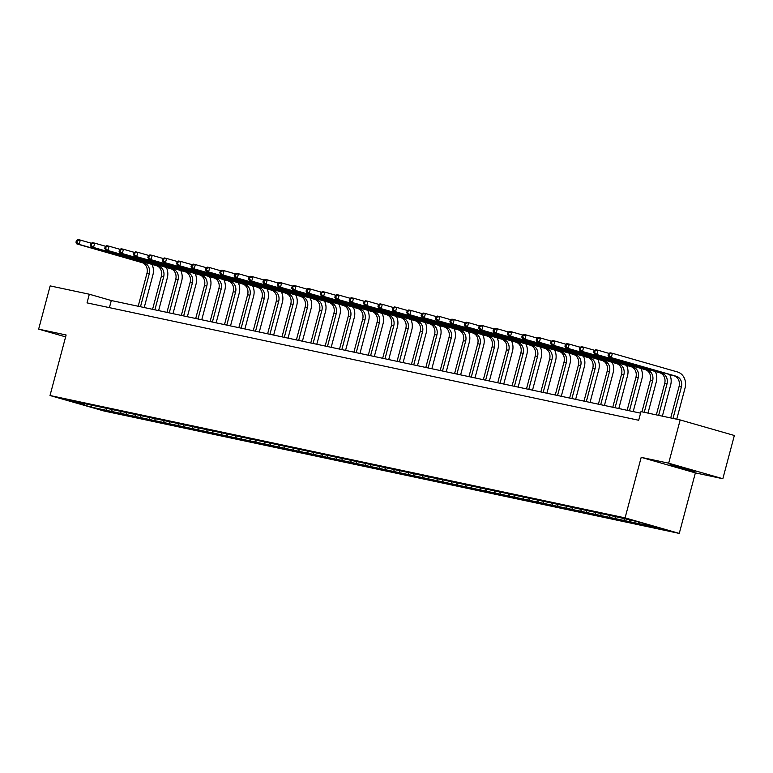 <?xml version="1.0" encoding="UTF-8"?>
<svg xmlns="http://www.w3.org/2000/svg" width="773" height="773" viewBox="0 0 773 773"><rect width="100%" height="100%" fill="white"/><g stroke="black" fill="none" stroke-linecap="round" stroke-linejoin="round"><path stroke-width="1.16" d="M670.046 464.641L677.67 467.346L694.966 471.511L670.046 464.641M722.842 478.729L668.664 463.191L641.194 457.345L695.371 472.883L722.842 478.729L734.35 435.489L680.172 419.952L640.991 411.613L638.691 420.261L87.03 302.881L89.33 294.233L50.158 285.904L38.65 329.134L65.618 336.873M695.371 472.883L679.264 533.418L104.2 411.052L50.013 395.515L625.086 517.871L679.264 533.418M91.282 407.12L660.268 528.191L638.005 521.804L616.989 516.944L79.348 402.54L84.692 404.076L69.019 400.743L91.282 407.12L91.204 405.458M639.058 523.679L638.218 521.862M630.208 521.794L629.357 519.968M624.681 520.615L623.821 518.789M615.83 518.731L614.97 516.905M610.293 517.562L609.443 515.726M601.452 515.678L600.592 513.842M595.915 514.499L595.065 512.673M587.065 512.615L586.214 510.789M581.538 511.436L580.678 509.61M572.687 509.552L571.827 507.726M567.15 508.383L566.3 506.547M558.299 506.499L557.449 504.663M552.772 505.32L551.922 503.494M543.921 503.436L543.071 501.609M538.395 502.257L537.535 500.431M529.544 500.373L528.684 498.546M524.007 499.203L523.157 497.368M515.156 497.319L514.306 495.483M509.629 496.14L508.769 494.305M500.778 494.256L499.918 492.43M495.251 493.077L494.391 491.251M486.401 491.193L485.541 489.367M480.864 490.014L480.014 488.188M472.013 488.14L471.163 486.304M466.486 486.961L465.626 485.125M457.635 485.077L456.775 483.241M452.099 483.898L451.248 482.072M443.248 482.014L442.398 480.188M437.721 480.835L436.871 479.009M428.87 478.951L428.02 477.125M423.343 477.782L422.483 475.946M414.492 475.897L413.632 474.062M408.956 474.719L408.105 472.892M400.105 472.834L399.255 471.008M394.578 471.656L393.718 469.829M385.727 469.771L384.877 467.945M380.2 468.602L379.34 466.766M371.349 466.718L370.489 464.882M365.813 465.539L364.962 463.713M356.962 463.655L356.111 461.829M351.435 462.476L350.575 460.65M342.584 460.592L341.724 458.766M337.047 459.423L336.197 457.587M328.206 457.539L327.346 455.703M322.67 456.36L321.819 454.524M313.819 454.476L312.968 452.649M308.292 453.297L307.432 451.471M299.441 451.413L298.581 449.586M293.904 450.234L293.054 448.408M285.053 448.359L284.203 446.523M279.526 447.181L278.666 445.345M270.676 445.296L269.825 443.46M265.149 444.117L264.289 442.291M256.298 442.233L255.438 440.407M250.761 441.054L249.911 439.228M241.91 439.17L241.06 437.344M236.383 438.001L235.523 436.165M227.533 436.117L226.673 434.281M221.996 434.938L221.146 433.112M213.155 433.054L212.295 431.228M207.618 431.875L206.768 430.049M198.767 429.991L197.917 428.165M193.24 428.822L192.38 426.986M184.389 426.938L183.53 425.102M178.853 425.759L178.003 423.933M170.002 423.875L169.152 422.048M164.475 422.696L163.625 420.87M155.624 420.812L154.774 418.985M150.097 419.642L149.237 417.807M141.246 417.758L140.386 415.922M135.71 416.579L134.86 414.743M126.859 414.695L126.009 412.869M121.332 413.516L120.472 411.69M112.481 411.632L111.631 409.806M106.954 410.453L106.094 408.627M668.664 463.191L680.172 419.952M641.194 457.345L625.086 517.871M50.013 395.515L66.12 334.98L38.65 329.134M640.575 413.159L111.302 300.533L89.33 294.233M644.595 524.857L643.967 523.514M109.408 307.644L111.302 300.533M112.298 411.99L112.423 411.507M126.675 415.053L126.801 414.57M141.053 418.116L141.188 417.633M155.441 421.169L155.566 420.686M169.818 424.232L169.944 423.749M184.206 427.295L184.332 426.812M198.584 430.348L198.709 429.865M212.962 433.411L213.097 432.928M227.349 436.474L227.475 435.991M256.105 442.591L256.24 442.108M270.492 445.654L270.618 445.171M299.248 451.77L299.383 451.287M313.635 454.833L313.761 454.35M342.4 460.95L342.526 460.466M356.778 464.013L356.904 463.529M371.156 467.076L371.291 466.592M385.543 470.129L385.669 469.646M399.921 473.192L400.047 472.709M414.299 476.255L414.434 475.772M443.064 482.371L443.19 481.888M457.452 485.434L457.577 484.951M486.207 491.551L486.343 491.068M500.595 494.614L500.72 494.131M529.35 500.73L529.486 500.247M543.738 503.793L543.863 503.31M558.116 506.856L558.241 506.373M572.503 509.909L572.629 509.426M586.881 512.972L587.007 512.489M601.259 516.035L601.384 515.552M630.024 522.152L630.15 521.669M644.402 525.215L644.537 524.732M151.962 264.385A13.431 11.421 -78 0 1 152.919 274.869L144.222 307.538M138.193 306.263L146.957 273.323A8.957 7.614 102 0 0 141.932 262.578L76.846 243.91L79.146 244.394L76.894 242.403L77.358 240.674L76.44 240.48L75.976 242.21L76.894 242.403M140.493 306.746L149.257 273.816A8.957 7.614 102 0 0 144.242 263.071L79.146 244.394L80.295 240.074L91.34 243.244M76.44 240.48L77.996 239.582L80.295 240.074L77.358 240.674M75.976 242.21L76.846 243.91M166.34 267.448A13.431 11.421 -78 0 1 167.306 277.922L158.61 310.601M152.571 309.316L161.335 276.386A8.957 7.614 102 0 0 156.32 265.641L91.224 246.964L93.533 247.457L91.282 245.466L91.736 243.737L90.818 243.543L90.354 245.273L91.282 245.466M154.88 309.809L163.644 276.879A8.957 7.614 102 0 0 158.62 266.125L93.533 247.457L94.683 243.137L105.717 246.297M90.818 243.543L92.373 242.645L94.683 243.137L91.736 243.737M90.354 245.273L91.224 246.964M180.718 270.511A13.431 11.421 -78 0 1 181.684 280.986L172.988 313.664M166.958 312.379L175.722 279.44A8.957 7.614 102 0 0 170.698 268.695L105.611 250.027L107.911 250.52L105.659 248.529L106.123 246.8L105.196 246.606L104.742 248.336L105.659 248.529M169.258 312.872L178.022 279.932A8.957 7.614 102 0 0 172.997 269.188L107.911 250.52L109.061 246.191L120.105 249.36M105.196 246.606L106.761 245.708L109.061 246.191L106.123 246.8M104.742 248.336L105.611 250.027M195.105 273.565A13.431 11.421 -78 0 1 196.062 284.049L187.366 316.727M181.336 315.442L190.1 282.503A8.957 7.614 102 0 0 185.076 271.758L119.989 253.09L122.289 253.583L120.047 251.592L120.501 249.863L119.583 249.66L119.119 251.389L120.047 251.592M183.645 315.925L192.4 282.995A8.957 7.614 102 0 0 187.385 272.251L122.289 253.583L123.448 249.254L134.483 252.423M119.583 249.66L121.139 248.761L123.448 249.254L120.501 249.863M119.119 251.389L119.989 253.09M209.483 276.628A13.431 11.421 -78 0 1 210.449 287.102L201.753 319.78M195.714 318.495L204.478 285.566A8.957 7.614 102 0 0 199.463 274.821L134.367 256.143L136.676 256.636L134.425 254.646L134.888 252.916L133.961 252.723L133.507 254.452L134.425 254.646M198.023 318.988L206.787 286.058A8.957 7.614 102 0 0 201.763 275.304L136.676 256.636L137.826 252.317L148.87 255.486M133.961 252.723L135.517 251.824L137.826 252.317L134.888 252.916M133.507 254.452L134.367 256.143M223.861 279.691A13.431 11.421 -78 0 1 224.827 290.165L216.131 322.843M210.101 321.558L218.865 288.629A8.957 7.614 102 0 0 213.841 277.874L148.754 259.206L151.054 259.699L148.803 257.709L149.266 255.979L148.348 255.786L147.885 257.515L148.803 257.709M212.401 322.051L221.165 289.112A8.957 7.614 102 0 0 216.15 278.367L151.054 259.699L152.204 255.37L163.248 258.54M148.348 255.786L149.904 254.887L152.204 255.37L149.266 255.979M147.885 257.515L148.754 259.206M238.248 282.744A13.431 11.421 -78 0 1 239.205 293.228L230.518 325.906M224.479 324.621L233.243 291.682A8.957 7.614 102 0 0 228.219 280.937L163.132 262.269L165.441 262.762L163.19 260.772L163.644 259.042L162.726 258.839L162.262 260.569L163.19 260.772M226.789 325.114L235.552 292.175A8.957 7.614 102 0 0 230.528 281.43L165.441 262.762L166.591 258.433L177.626 261.603M162.726 258.839L164.282 257.94L166.591 258.433L163.644 259.042M162.262 260.569L163.132 262.269M252.626 285.807A13.431 11.421 -78 0 1 253.592 296.281L244.896 328.96M238.857 327.675L247.621 294.745A8.957 7.614 102 0 0 242.606 284L177.51 265.332L179.819 265.815L177.568 263.825L178.032 262.095L177.104 261.902L176.65 263.632L177.568 263.825M241.166 328.167L249.93 295.238A8.957 7.614 102 0 0 244.906 284.483L179.819 265.815L180.969 261.496L192.013 264.666M177.104 261.902L178.66 261.003L180.969 261.496L178.032 262.095M176.65 263.632L177.51 265.332M267.014 288.87A13.431 11.421 -78 0 1 267.97 299.344L259.274 332.023M253.244 330.738L262.008 297.808A8.957 7.614 102 0 0 256.984 287.054L191.897 268.386L194.197 268.878L191.946 266.888L192.409 265.158L191.491 264.965L191.028 266.695L191.946 266.888M255.544 331.231L264.308 298.291A8.957 7.614 102 0 0 259.293 287.546L194.197 268.878L195.347 264.559L206.391 267.719M191.491 264.965L193.047 264.066L195.347 264.559L192.409 265.158M191.028 266.695L191.897 268.386M281.391 291.923A13.431 11.421 -78 0 1 282.358 302.407L273.661 335.086M267.622 333.801L276.386 300.861A8.957 7.614 102 0 0 271.371 290.117L206.275 271.449L208.584 271.941L206.333 269.951L206.787 268.221L205.869 268.018L205.405 269.748L206.333 269.951M269.932 334.294L278.695 301.354A8.957 7.614 102 0 0 273.671 290.609L208.584 271.941L209.734 267.613L220.769 270.782M205.869 268.018L207.425 267.12L209.734 267.613L206.787 268.221M205.405 269.748L206.275 271.449M295.769 294.986A13.431 11.421 -78 0 1 296.735 305.461L288.039 338.139M282.01 336.864L290.774 303.924A8.957 7.614 102 0 0 285.749 293.18L220.663 274.512L222.962 274.995L220.711 273.004L221.175 271.275L220.247 271.081L219.793 272.811L220.711 273.004M284.309 337.347L293.073 304.417A8.957 7.614 102 0 0 288.049 293.663L222.962 274.995L224.112 270.676L235.156 273.845M220.247 271.081L221.812 270.183L224.112 270.676L221.175 271.275M219.793 272.811L220.663 274.512M310.157 298.049A13.431 11.421 -78 0 1 311.113 308.524L302.417 341.202M296.388 339.917L305.151 306.987A8.957 7.614 102 0 0 300.127 296.233L235.04 277.565L237.34 278.058L235.098 276.067L235.552 274.338L234.634 274.144L234.171 275.874L235.098 276.067M298.687 340.41L307.451 307.47A8.957 7.614 102 0 0 302.436 296.726L237.34 278.058L238.49 273.739L249.534 276.898M234.634 274.144L236.19 273.246L238.49 273.739L235.552 274.338M234.171 275.874L235.04 277.565M324.534 301.103A13.431 11.421 -78 0 1 325.501 311.587L316.804 344.265M310.765 342.98L319.529 310.041A8.957 7.614 102 0 0 314.514 299.296L249.418 280.628L251.727 281.121L249.476 279.13L249.94 277.401L249.012 277.198L248.558 278.927L249.476 279.13M313.075 343.473L321.839 310.533A8.957 7.614 102 0 0 316.814 299.789L251.727 281.121L252.877 276.792L263.922 279.961M249.012 277.198L250.568 276.309L252.877 276.792L249.94 277.401M248.558 278.927L249.418 280.628M338.912 304.166A13.431 11.421 -78 0 1 339.878 314.65L331.182 347.319M325.153 346.043L333.917 313.104A8.957 7.614 102 0 0 328.892 302.359L263.806 283.691L266.105 284.174L263.854 282.184L264.318 280.454L263.4 280.261L262.936 281.99L263.854 282.184M327.452 346.526L336.216 313.596A8.957 7.614 102 0 0 331.202 302.852L266.105 284.174L267.255 279.855L278.299 283.024M263.4 280.261L264.955 279.362L267.255 279.855L264.318 280.454M262.936 281.99L263.806 283.691M353.3 307.229A13.431 11.421 -78 0 1 354.256 317.703L345.57 350.382M339.531 349.096L348.294 316.167A8.957 7.614 102 0 0 343.27 305.422L278.183 286.744L280.493 287.237L278.241 285.247L278.695 283.517L277.778 283.324L277.314 285.053L278.241 285.247M341.84 349.589L350.604 316.659A8.957 7.614 102 0 0 345.579 305.905L280.493 287.237L281.643 282.918L292.677 286.078M277.778 283.324L279.333 282.425L281.643 282.918L278.695 283.517M277.314 285.053L278.183 286.744M367.677 310.292A13.431 11.421 -78 0 1 368.644 320.766L359.947 353.445M353.908 352.159L362.672 319.22A8.957 7.614 102 0 0 357.657 308.475L292.561 289.807L294.871 290.3L292.619 288.31L293.083 286.58L292.155 286.387L291.701 288.116L292.619 288.31M356.218 352.652L364.982 319.713A8.957 7.614 102 0 0 359.957 308.968L294.871 290.3L296.02 285.971L307.065 289.141M292.155 286.387L293.711 285.488L296.02 285.971L293.083 286.58M291.701 288.116L292.561 289.807M382.055 313.345A13.431 11.421 -78 0 1 383.022 323.829L374.325 356.508M368.296 355.222L377.06 322.283A8.957 7.614 102 0 0 372.035 311.538L306.949 292.87L309.248 293.363L306.997 291.373L307.461 289.643L306.543 289.44L306.079 291.17L306.997 291.373M370.596 355.706L379.359 322.776A8.957 7.614 102 0 0 374.345 312.031L309.248 293.363L310.398 289.034L321.442 292.204M306.543 289.44L308.098 288.542L310.398 289.034L307.461 289.643M306.079 291.17L306.949 292.87M396.443 316.408A13.431 11.421 -78 0 1 397.409 326.882L388.713 359.561M382.674 358.276L391.438 325.346A8.957 7.614 102 0 0 386.413 314.601L321.326 295.924L323.636 296.417L321.384 294.426L321.839 292.696L320.921 292.503L320.457 294.233L321.384 294.426M384.983 358.769L393.747 325.839A8.957 7.614 102 0 0 388.722 315.084L323.636 296.417L324.786 292.097L335.82 295.257M320.921 292.503L322.476 291.605L324.786 292.097L321.839 292.696M320.457 294.233L321.326 295.924M410.821 319.471A13.431 11.421 -78 0 1 411.787 329.945L403.091 362.624M397.061 361.339L405.815 328.409A8.957 7.614 102 0 0 400.801 317.655L335.704 298.987L338.014 299.48L335.762 297.489L336.226 295.759L335.298 295.566L334.844 297.296L335.762 297.489M399.361 361.832L408.125 328.892A8.957 7.614 102 0 0 403.1 318.147L338.014 299.48L339.163 295.151L350.208 298.32M335.298 295.566L336.864 294.668L339.163 295.151L336.226 295.759M334.844 297.296L335.704 298.987M425.208 322.525A13.431 11.421 -78 0 1 426.165 333.008L417.468 365.687M411.439 364.402L420.203 331.462A8.957 7.614 102 0 0 415.178 320.718L350.092 302.05L352.391 302.543L350.15 300.552L350.604 298.822L349.686 298.62L349.222 300.349L350.15 300.552M413.739 364.895L422.502 331.955A8.957 7.614 102 0 0 417.488 321.21L352.391 302.543L353.541 298.214L364.585 301.383M349.686 298.62L351.242 297.721L353.541 298.214L350.604 298.822M349.222 300.349L350.092 302.05M439.586 325.588A13.431 11.421 -78 0 1 440.552 336.062L431.856 368.74M425.817 367.455L434.581 334.525A8.957 7.614 102 0 0 429.566 323.781L364.469 305.113L366.779 305.596L364.527 303.605L364.982 301.876L364.064 301.683L363.6 303.412L364.527 303.605M428.126 367.948L436.89 335.018A8.957 7.614 102 0 0 431.865 324.264L366.779 305.596L367.929 301.277L378.963 304.446M364.064 301.683L365.619 300.784L367.929 301.277L364.982 301.876M363.6 303.412L364.469 305.113M453.964 328.651A13.431 11.421 -78 0 1 454.93 339.125L446.234 371.803M440.204 370.518L448.968 337.588A8.957 7.614 102 0 0 443.944 326.834L378.857 308.166L381.157 308.659L378.905 306.668L379.369 304.939L378.441 304.746L377.987 306.475L378.905 306.668M442.504 371.011L451.268 338.072A8.957 7.614 102 0 0 446.243 327.327L381.157 308.659L382.306 304.34L393.351 307.499M378.441 304.746L380.007 303.847L382.306 304.34L379.369 304.939M377.987 306.475L378.857 308.166M468.351 331.704A13.431 11.421 -78 0 1 469.308 342.188L460.611 374.866M454.582 373.581L463.346 340.642A8.957 7.614 102 0 0 458.321 329.897L393.235 311.229L395.534 311.722L393.293 309.731L393.747 308.002L392.829 307.799L392.365 309.529L393.293 309.731M456.891 374.074L465.646 341.135A8.957 7.614 102 0 0 460.631 330.39L395.534 311.722L396.694 307.393L407.729 310.562M392.829 307.799L394.385 306.9L396.694 307.393L393.747 308.002M392.365 309.529L393.235 311.229M482.729 334.767A13.431 11.421 -78 0 1 483.695 345.241L474.999 377.92M468.96 376.644L477.724 343.705A8.957 7.614 102 0 0 472.709 332.96L407.613 314.292L409.922 314.775L407.671 312.785L408.134 311.055L407.207 310.862L406.753 312.592L407.671 312.785M471.269 377.127L480.033 344.198A8.957 7.614 102 0 0 475.009 333.443L409.922 314.775L411.072 310.456L422.116 313.625M407.207 310.862L408.762 309.963L411.072 310.456L408.134 311.055M406.753 312.592L407.613 314.292M497.107 337.83A13.431 11.421 -78 0 1 498.073 348.304L489.377 380.983M483.347 379.698L492.111 346.768A8.957 7.614 102 0 0 487.087 336.013L422 317.345L424.3 317.838L422.048 315.848L422.512 314.118L421.594 313.925L421.13 315.655L422.048 315.848M485.647 380.19L494.411 347.251A8.957 7.614 102 0 0 489.396 336.506L424.3 317.838L425.45 313.519L436.494 316.679M421.594 313.925L423.15 313.026L425.45 313.519L422.512 314.118M421.13 315.655L422 317.345M511.494 340.883A13.431 11.421 -78 0 1 512.451 351.367L503.764 384.046M497.725 382.761L506.489 349.821A8.957 7.614 102 0 0 501.464 339.076L436.378 320.409L438.687 320.901L436.436 318.911L436.89 317.181L435.972 316.978L435.508 318.708L436.436 318.911M500.034 383.253L508.798 350.314A8.957 7.614 102 0 0 503.774 339.569L438.687 320.901L439.837 316.572L450.872 319.742M435.972 316.978L437.528 316.089L439.837 316.572L436.89 317.181M435.508 318.708L436.378 320.409M525.872 343.946A13.431 11.421 -78 0 1 526.838 354.43L518.142 387.099M512.103 385.824L520.867 352.884A8.957 7.614 102 0 0 515.852 342.139L450.756 323.472L453.065 323.955L450.814 321.964L451.277 320.235L450.35 320.041L449.896 321.771L450.814 321.964M514.412 386.307L523.176 353.377A8.957 7.614 102 0 0 518.152 342.632L453.065 323.955L454.215 319.636L465.259 322.805M450.35 320.041L451.905 319.143L454.215 319.636L451.277 320.235M449.896 321.771L450.756 323.472M540.259 347.009A13.431 11.421 -78 0 1 541.216 357.484L532.52 390.162M526.49 388.877L535.254 355.947A8.957 7.614 102 0 0 530.23 345.202L465.143 326.525L467.443 327.018L465.191 325.027L465.655 323.298L464.737 323.104L464.273 324.834L465.191 325.027M528.79 389.37L537.554 356.44A8.957 7.614 102 0 0 532.539 345.686L467.443 327.018L468.593 322.699L479.637 325.858M464.737 323.104L466.293 322.206L468.593 322.699L465.655 323.298M464.273 324.834L465.143 326.525M554.637 350.072A13.431 11.421 -78 0 1 555.603 360.547L546.907 393.225M540.868 391.94L549.632 359.001A8.957 7.614 102 0 0 544.617 348.256L479.521 329.588L481.83 330.081L479.579 328.09L480.033 326.361L479.115 326.167L478.651 327.897L479.579 328.09M543.177 392.433L551.941 359.493A8.957 7.614 102 0 0 546.917 348.749L481.83 330.081L482.98 325.752L494.015 328.921M479.115 326.167L480.671 325.269L482.98 325.752L480.033 326.361M478.651 327.897L479.521 329.588M569.015 353.126A13.431 11.421 -78 0 1 569.981 363.61L561.285 396.288M555.256 395.003L564.019 362.064A8.957 7.614 102 0 0 558.995 351.319L493.908 332.651L496.208 333.144L493.957 331.153L494.42 329.424L493.493 329.221L493.039 330.95L493.957 331.153M557.555 395.486L566.319 362.556A8.957 7.614 102 0 0 561.295 351.812L496.208 333.144L497.358 328.815L508.402 331.984M493.493 329.221L495.058 328.322L497.358 328.815L494.42 329.424M493.039 330.95L493.908 332.651M583.402 356.189A13.431 11.421 -78 0 1 584.359 366.663L575.663 399.341M569.633 398.056L578.397 365.127A8.957 7.614 102 0 0 573.373 354.382L508.286 335.704L510.586 336.197L508.344 334.207L508.798 332.477L507.88 332.284L507.417 334.013L508.344 334.207M571.933 398.549L580.697 365.619A8.957 7.614 102 0 0 575.682 354.865L510.586 336.197L511.736 331.878L522.78 335.038M507.88 332.284L509.436 331.385L511.736 331.878L508.798 332.477M507.417 334.013L508.286 335.704M597.78 359.252A13.431 11.421 -78 0 1 598.746 369.726L590.05 402.404M584.011 401.119L592.775 368.19A8.957 7.614 102 0 0 587.76 357.435L522.664 338.767L524.973 339.26L522.722 337.27L523.186 335.54L522.258 335.347L521.804 337.076L522.722 337.27M586.321 401.612L595.084 368.673A8.957 7.614 102 0 0 590.06 357.928L524.973 339.26L526.123 334.931L537.167 338.101M522.258 335.347L523.814 334.448L526.123 334.931L523.186 335.54M521.804 337.076L522.664 338.767M612.158 362.305A13.431 11.421 -78 0 1 613.124 372.789L604.428 405.467M598.399 404.182L607.163 371.243A8.957 7.614 102 0 0 602.138 360.498L537.051 341.83L539.351 342.323L537.1 340.333L537.564 338.603L536.646 338.4L536.182 340.13L537.1 340.333M600.698 404.666L609.462 371.736A8.957 7.614 102 0 0 604.447 360.991L539.351 342.323L540.501 337.994L551.545 341.164M536.646 338.4L538.201 337.501L540.501 337.994L537.564 338.603M536.182 340.13L537.051 341.83M626.545 365.368A13.431 11.421 -78 0 1 627.502 375.842L618.815 408.521M612.776 407.236L621.54 374.306A8.957 7.614 102 0 0 616.516 363.561L551.429 344.893L553.739 345.376L551.487 343.386L551.941 341.656L551.023 341.463L550.56 343.193L551.487 343.386M615.086 407.729L623.85 374.799A8.957 7.614 102 0 0 618.825 364.044L553.739 345.376L554.888 341.057L565.923 344.227M551.023 341.463L552.579 340.564L554.888 341.057L551.941 341.656M550.56 343.193L551.429 344.893M640.923 368.431A13.431 11.421 -78 0 1 641.89 378.905L633.193 411.584M627.154 410.299L635.918 377.369A8.957 7.614 102 0 0 630.903 366.615L565.807 347.947L568.116 348.439L565.865 346.449L566.329 344.719L565.401 344.526L564.947 346.256L565.865 346.449M629.464 410.792L638.227 377.852A8.957 7.614 102 0 0 633.203 367.107L568.116 348.439L569.266 344.12L580.31 347.28M565.401 344.526L566.957 343.627L569.266 344.12L566.329 344.719M564.947 346.256L565.807 347.947M655.301 371.484A13.431 11.421 -78 0 1 656.267 381.968L647.987 413.101M641.948 411.825L650.306 380.422A8.957 7.614 102 0 0 645.281 369.678L580.194 351.01L582.494 351.502L580.243 349.512L580.707 347.782L579.789 347.579L579.325 349.309L580.243 349.512M644.257 412.309L652.605 380.915A8.957 7.614 102 0 0 647.59 370.17L582.494 351.502L583.644 347.174L594.688 350.343M579.789 347.579L581.344 346.681L583.644 347.174L580.707 347.782M579.325 349.309L580.194 351.01M669.689 374.547A13.431 11.421 -78 0 1 670.655 385.022L662.364 416.164M656.335 414.879L664.683 383.485A8.957 7.614 102 0 0 659.669 372.741L594.572 354.073L596.882 354.556L594.63 352.565L595.084 350.836L594.166 350.642L593.703 352.372L594.63 352.565M658.635 415.372L666.993 383.978A8.957 7.614 102 0 0 661.968 373.224L596.882 354.556L598.031 350.237L609.066 353.406M594.166 350.642L595.722 349.744L598.031 350.237L595.084 350.836M593.703 352.372L594.572 354.073M608.544 353.705L608.09 355.435L609.008 355.628L609.472 353.899L608.544 353.705L610.11 352.807L612.409 353.3L677.496 371.968A13.431 11.421 -78 0 1 685.033 388.085L676.742 419.227M670.713 417.942L679.061 386.548A8.957 7.614 102 0 0 674.046 375.794L608.95 357.126L611.259 357.619L609.008 355.628M673.012 418.435L681.371 387.031A8.957 7.614 102 0 0 676.346 376.287L611.259 357.619L612.409 353.3L609.472 353.899M608.09 355.435L608.95 357.126M146.957 273.323L149.257 273.816M141.932 262.578L144.242 263.071M161.335 276.386L163.644 276.879M156.32 265.641L158.62 266.125M175.722 279.44L178.022 279.932M170.698 268.695L172.997 269.188M190.1 282.503L192.4 282.995M185.076 271.758L187.385 272.251M204.478 285.566L206.787 286.058M199.463 274.821L201.763 275.304M218.865 288.629L221.165 289.112M213.841 277.874L216.15 278.367M233.243 291.682L235.552 292.175M228.219 280.937L230.528 281.43M247.621 294.745L249.93 295.238M242.606 284L244.906 284.483M262.008 297.808L264.308 298.291M256.984 287.054L259.293 287.546M276.386 300.861L278.695 301.354M271.371 290.117L273.671 290.609M290.774 303.924L293.073 304.417M285.749 293.18L288.049 293.663M305.151 306.987L307.451 307.47M300.127 296.233L302.436 296.726M319.529 310.041L321.839 310.533M314.514 299.296L316.814 299.789M333.917 313.104L336.216 313.596M328.892 302.359L331.202 302.852M348.294 316.167L350.604 316.659M343.27 305.422L345.579 305.905M362.672 319.22L364.982 319.713M357.657 308.475L359.957 308.968M377.06 322.283L379.359 322.776M372.035 311.538L374.345 312.031M391.438 325.346L393.747 325.839M386.413 314.601L388.722 315.084M405.815 328.409L408.125 328.892M400.801 317.655L403.1 318.147M420.203 331.462L422.502 331.955M415.178 320.718L417.488 321.21M434.581 334.525L436.89 335.018M429.566 323.781L431.865 324.264M448.968 337.588L451.268 338.072M443.944 326.834L446.243 327.327M463.346 340.642L465.646 341.135M458.321 329.897L460.631 330.39M477.724 343.705L480.033 344.198M472.709 332.96L475.009 333.443M492.111 346.768L494.411 347.251M487.087 336.013L489.396 336.506M506.489 349.821L508.798 350.314M501.464 339.076L503.774 339.569M520.867 352.884L523.176 353.377M515.852 342.139L518.152 342.632M535.254 355.947L537.554 356.44M530.23 345.202L532.539 345.686M549.632 359.001L551.941 359.493M544.617 348.256L546.917 348.749M564.019 362.064L566.319 362.556M558.995 351.319L561.295 351.812M578.397 365.127L580.697 365.619M573.373 354.382L575.682 354.865M592.775 368.19L595.084 368.673M587.76 357.435L590.06 357.928M607.163 371.243L609.462 371.736M602.138 360.498L604.447 360.991M621.54 374.306L623.85 374.799M616.516 363.561L618.825 364.044M635.918 377.369L638.227 377.852M630.903 366.615L633.203 367.107M650.306 380.422L652.605 380.915M645.281 369.678L647.59 370.17M664.683 383.485L666.993 383.978M659.669 372.741L661.968 373.224M679.061 386.548L681.371 387.031M674.046 375.794L676.346 376.287"/></g></svg>
